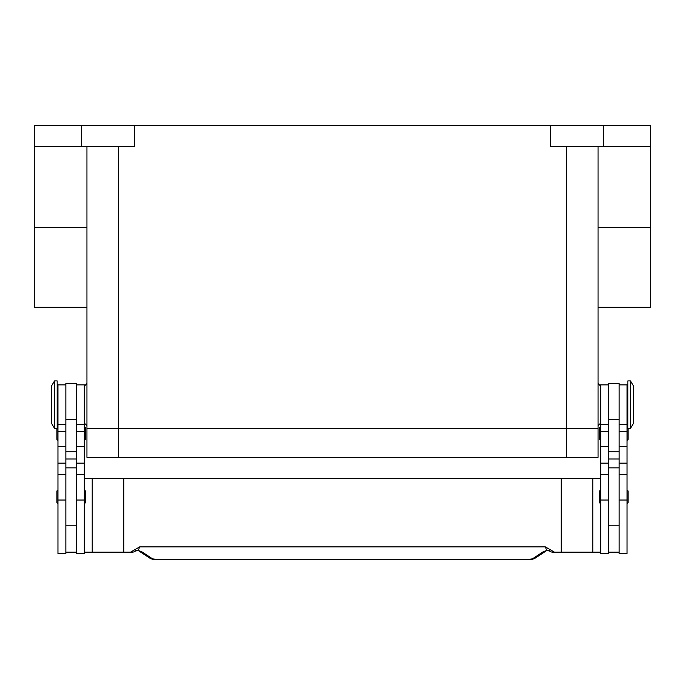<?xml version="1.0" encoding="UTF-8"?>
<svg xmlns="http://www.w3.org/2000/svg" width="685" height="685" viewBox="0 0 685 685"><rect width="100%" height="100%" fill="white"/><g stroke="black" fill="none" stroke-linecap="round" stroke-linejoin="round"><path stroke-width="1.03" d="M118.556 146.436L118.556 428.339L86.944 428.339L566.444 428.339L118.556 428.339L118.556 457.323L598.056 457.323L598.056 428.339L566.444 428.339L598.056 428.339L598.056 146.436M118.556 457.323L86.944 457.323L86.944 146.436M630.465 404.63L630.465 428.339L633.625 423.073L633.625 386.186L630.465 380.92L630.465 404.63M630.465 380.92L627.828 380.92L627.828 428.339L630.465 428.339M619.137 384.867L627.04 384.867L627.04 553.489L619.137 553.489L619.137 383.557L608.597 383.557L608.597 553.489L600.694 553.489L600.694 384.867L608.597 384.867M600.694 503.432A1.053 1.053 0 0 1 599.64 502.37L599.64 491.308A1.053 1.053 0 0 1 600.694 490.254M627.04 490.254A1.053 1.053 0 0 1 628.094 491.308L628.094 502.37A1.053 1.053 0 0 1 627.04 503.432M600.694 440.198A1.053 1.053 0 0 1 599.64 439.145L599.64 428.082A1.053 1.053 0 0 1 600.694 427.02M627.04 427.02A1.053 1.053 0 0 1 627.828 427.38M628.094 428.339L628.094 439.145A1.053 1.053 0 0 1 627.04 440.198M54.535 380.92L54.535 428.339L57.172 428.339L57.172 380.92L54.535 380.92L51.375 386.186L51.375 423.073L54.535 428.339M65.863 384.867L57.96 384.867L57.96 553.489L65.863 553.489L65.863 383.557L76.403 383.557L76.403 553.489L84.306 553.489L84.306 384.867L76.403 384.867M84.306 503.432A1.053 1.053 0 0 0 85.36 502.37L85.36 491.308A1.053 1.053 0 0 0 84.306 490.254M57.96 490.254A1.053 1.053 0 0 0 56.906 491.308L56.906 502.37A1.053 1.053 0 0 0 57.96 503.432M84.306 440.198A1.053 1.053 0 0 0 85.36 439.145L85.36 428.082A1.053 1.053 0 0 0 84.306 427.02M57.96 427.02A1.053 1.053 0 0 0 57.172 427.38M56.906 428.339L56.906 439.145A1.053 1.053 0 0 0 57.96 440.198M558.72 552.17L552.829 552.17A5.266 5.266 0 0 1 549.627 551.082A5.266 1.601 -52.6 0 1 549.618 551.082A5.266 1.601 -52.6 0 1 549.55 551.014L546.716 550.5L543.453 551.588L532.382 558.874L527.279 559.559L157.721 559.559L527.279 559.559M84.306 552.17L123.831 552.17L123.831 478.395L561.169 478.395L561.169 552.17L552.829 552.17A5.266 5.24 -90 0 1 549.55 551.014L549.901 549.533L545.363 546.895L546.716 550.5A5.266 3.964 -101.6 0 0 547.76 550.475L546.373 550.783M157.721 559.559L152.618 558.874L141.547 551.588L138.284 550.5L135.45 551.014A5.266 1.601 52.6 0 1 135.382 551.082A5.266 5.266 0 0 1 132.171 552.17L126.28 552.17M135.382 551.082A5.266 1.601 52.6 0 1 135.373 551.082L137.231 550.466A5.266 3.964 101.6 0 1 137.137 550.449M137.231 550.475A5.266 3.964 101.6 0 0 137.24 550.475A5.266 3.964 101.6 0 0 138.284 550.5L139.637 546.895L135.099 549.533L135.45 551.014A5.266 5.24 90 0 1 132.171 552.17L123.831 552.17M141.547 551.588A5.266 5.018 123.3 0 1 138.764 550.877L149.724 558.087A5.266 5.018 123.3 0 1 149.724 558.087A5.266 5.018 123.3 0 0 152.618 558.874M532.382 558.874A5.266 5.018 -123.3 0 0 535.268 558.095A5.266 5.018 -123.3 0 1 535.268 558.095L546.245 550.868A5.266 5.018 -123.3 0 1 543.453 551.588M135.099 549.533L130.51 552.17M545.363 546.895L139.637 546.895M554.49 552.17L549.901 549.533M123.831 478.395L84.306 478.395M561.169 478.395L600.694 478.395M600.694 552.17L561.169 552.17M592.79 478.395L592.79 552.17M76.403 552.17L65.863 552.17M608.597 552.17L619.137 552.17M550.637 125.364L550.637 146.436L650.75 146.436L650.75 125.364L34.25 125.364L34.25 307.308L86.944 307.308M34.25 146.436L134.363 146.436L134.363 125.364M650.75 146.436L650.75 307.308L598.056 307.308M81.669 125.364L81.669 146.436M603.331 125.364L603.331 146.436M92.21 478.395L92.21 552.17M566.444 457.323L566.444 146.436M57.96 500.024L65.863 500.024M76.403 500.024L84.306 500.024M76.403 459.001L65.863 459.001M76.403 451.835L65.863 451.835M76.403 419.254L65.863 419.254M76.403 431.413L84.306 431.413M76.403 446.543L84.306 446.543M76.403 463.146L84.306 463.146M57.96 431.413L65.863 431.413M57.96 446.543L65.863 446.543M57.96 463.146L65.863 463.146M608.597 459.001L619.137 459.001M608.597 451.835L619.137 451.835M608.597 419.254L619.137 419.254M608.597 431.413L600.694 431.413M608.597 446.543L600.694 446.543M608.597 463.146L600.694 463.146M608.597 500.024L600.694 500.024M627.04 431.413L619.137 431.413M627.04 446.543L619.137 446.543M627.04 463.146L619.137 463.146M627.04 500.024L619.137 500.024M34.25 227.531L86.944 227.531M650.75 227.531L598.056 227.531M600.694 423.073L598.056 425.71M86.944 383.557L84.306 386.186M627.04 417.807L627.828 417.807M608.597 525.823L619.137 525.823M57.96 391.46L57.172 391.46M57.96 474.448L65.863 474.448M57.96 424.392L65.863 424.392M76.403 474.448L84.306 474.448M76.403 424.392L84.306 424.392M76.403 467.864L65.863 467.864M149.741 558.087C153.603 560.022 154.031 559.26 157.721 559.636M535.259 558.087C531.397 560.022 530.969 559.26 527.279 559.636M137.24 550.466L138.627 550.783M549.618 551.082L547.769 550.466M65.863 525.823L76.403 525.823M57.172 417.807L57.96 417.807M608.597 467.864L619.137 467.864M608.597 424.392L600.694 424.392M608.597 474.448L600.694 474.448M627.04 424.392L619.137 424.392M627.04 474.448L619.137 474.448M627.04 391.46L627.828 391.46M84.306 423.073L86.944 425.71M600.694 386.186L598.056 383.557"/></g></svg>
